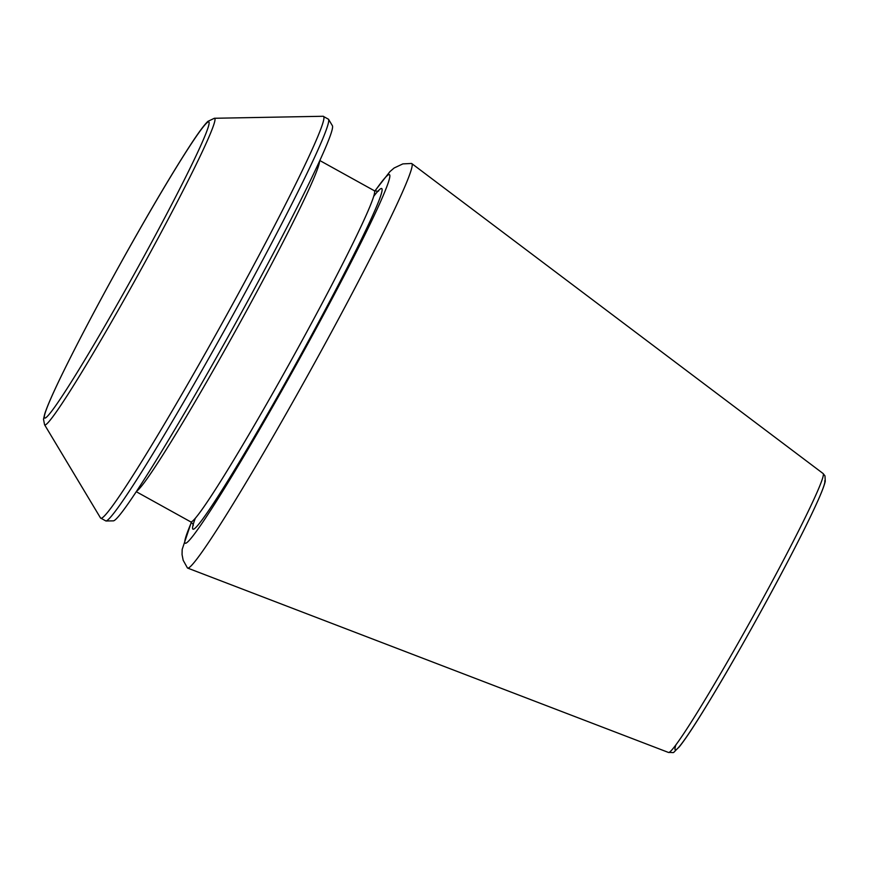<?xml version="1.0" encoding="UTF-8"?>
<svg xmlns="http://www.w3.org/2000/svg" width="869" height="869" viewBox="0 0 869 869"><rect width="100%" height="100%" fill="white"/><g stroke="black" fill="none" stroke-linecap="round" stroke-linejoin="round"><path stroke-width="1.3" d="M191.321 522.258L182.175 549.404L182.055 554.574L183.174 560.277L187.422 567.913A231.23 11.699 -61 0 0 187.671 568.098A231.23 11.699 -61 0 0 308.137 374.626A231.23 11.699 -61 0 0 412.036 163.904A231.23 11.699 -61 0 0 411.797 163.589A231.23 11.699 -61 0 0 411.504 163.47L402.858 163.893L394.124 167.999L389.92 171.627L374.865 190.974M328.515 119.249L332.36 125.657A225.994 11.438 119 0 1 332.414 125.766A225.994 11.438 119 0 1 232.088 329.536A225.994 11.438 119 0 1 113.394 520.857L105.931 520.987L100.543 518.011A229.742 11.623 119 0 0 218.521 329.731A229.742 11.623 119 0 0 323.779 116.707A229.742 11.623 119 0 0 323.127 116.272L328.515 119.249A229.742 11.623 119 0 1 328.569 119.368A229.742 11.623 119 0 1 226.581 326.505A229.742 11.623 119 0 1 105.931 520.987M411.797 163.589L823.106 473.518A159.462 8.071 119 0 1 823.269 473.735A159.462 8.071 119 0 1 751.62 619.054A159.462 8.071 119 0 1 668.543 752.478L187.671 568.098M191.43 522.345A210.711 10.656 -61 0 0 184.901 542.929A210.711 10.656 -61 0 0 292.701 371.182A210.711 10.656 -61 0 0 389.703 174.973A210.711 10.656 -61 0 0 374.995 191.028M824.757 480.774A154.019 7.788 119 0 1 746.08 638.074A154.019 7.788 119 0 1 675.843 745.015M44.569 424.745L43.504 419.216L44.743 413.883C47.198 406.257 52.846 393.385 61.666 375.245C78.438 340.93 100.011 300.153 126.396 252.901C152.042 207.191 173.333 171.323 190.235 145.286C198.175 133.066 204.052 125.093 207.854 121.388L214.382 118.271A175.266 8.864 119 0 1 214.882 118.608A175.266 8.864 119 0 1 134.586 281.111A175.266 8.864 119 0 1 44.569 424.745L100.543 518.011M208.994 122.138A169.325 8.571 119 0 1 89.322 352.412A169.325 8.571 119 0 1 81.805 335.38A169.325 8.571 119 0 1 208.994 122.138M319.51 161.156A189.312 9.581 119 0 1 235.76 330.394A189.312 9.581 119 0 1 136.672 491.137M378.667 190.8C378.699 191.397 377.222 191.354 374.257 190.691A189.312 9.581 119 0 1 374.506 190.995A189.312 9.581 119 0 1 289.116 364.111A189.312 9.581 119 0 1 190.756 521.889L136.292 491.713M373.659 196.405A194.808 9.852 119 0 1 381.969 188.855A194.808 9.852 119 0 1 278.286 395.199A194.808 9.852 119 0 1 195.286 518.358M668.543 752.478C676.017 752.217 671.009 754.498 679.21 746.96C686.065 738.465 697.34 721.151 713.036 695.026C746.808 639.03 794.592 551.055 814.188 508.756C820.488 495.373 824.17 486.227 825.257 481.307L824.985 475.897L823.106 473.518M214.382 118.271L323.127 116.272M374.257 190.691L319.792 160.526M190.756 521.889C192.853 523.811 193.657 525.039 193.19 525.582"/></g></svg>
